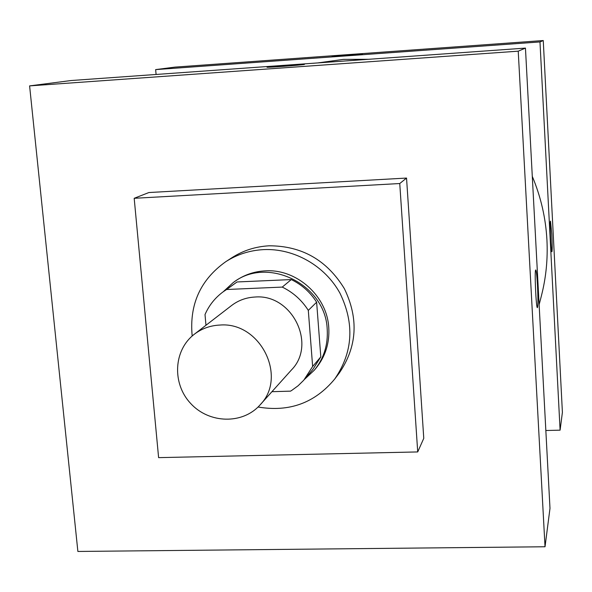 <?xml version="1.0" encoding="UTF-8"?>
<svg xmlns="http://www.w3.org/2000/svg" width="592" height="592" viewBox="0 0 592 592"><rect width="100%" height="100%" fill="white"/><g stroke="black" fill="none" stroke-linecap="round" stroke-linejoin="round"><path stroke-width="0.89" d="M219.921 325.052C260.258 321.567 287.867 377 260.006 404.972C242.69 424.582 209.08 423.687 190.668 403.478C171.887 383.601 173.508 350.02 194.361 334.214C201.813 328.56 210.33 325.504 219.921 325.052M194.361 334.214L231.62 305.487C238.465 300.292 246.272 297.473 255.048 297.029C291.952 293.721 317.009 344.263 291.442 369.963L260.006 404.972M291.279 279.572C301.839 284.708 310.297 292.256 316.631 302.216L320.805 356.85L312.643 366.485L308.306 310.378C301.787 300.144 293.099 292.381 282.251 287.09L291.279 279.572L237.074 281.962L223.399 291.641C215.214 297.606 209.087 305.235 205.017 314.537L205.964 325.274M271.928 391.697L290.546 391.142L291.678 390.454L298.094 385.769L303.77 380.205L312.643 366.485M282.251 287.09L226.595 289.503L223.399 291.641M316.631 302.216L308.306 310.378M237.074 281.962L226.595 289.503M320.805 356.85L312.998 369.245L304.636 379.198M304.488 379.383L314.367 370.126C323.854 358.419 328.131 344.81 327.206 329.293C325.652 284.345 267.406 255.729 233.174 282.613L223.206 291.775M233.174 282.613L235.216 281.156C244.133 274.873 254.153 271.432 265.283 270.847C296.555 268.709 327.08 295.948 328.76 327.568C329.677 343.005 325.415 356.547 315.98 368.194L314.367 370.126M192.178 336.019C189.218 304.495 200.429 279.713 225.804 261.664C237.185 254.382 249.765 250.364 263.551 249.617C293.965 248.137 324.919 265.712 339.963 293.188C354.726 323.706 352.973 352.321 334.709 379.043C314.811 402.997 289.259 412.321 258.045 407.015M225.804 261.664L231.975 257.675C243.186 250.497 255.574 246.546 269.153 245.798C301.802 245.828 326.873 260.11 344.359 288.659C358.885 318.688 357.146 346.86 339.149 373.189L334.709 379.043M134.184 198.298L399.755 183.535L417.715 451.933L158.612 457.638L134.184 198.298L148.881 192.541L406.541 178.059L423.768 438.339L417.715 451.933M29.6 85.892L77.878 551.455L545.025 546.764L518.229 51.171L29.6 85.892L71.07 80.534L525.452 48.1L518.229 51.171M537.388 307.625L537.418 307.611C538.054 305.568 538.076 298.213 537.492 285.536C538.084 298.213 538.061 305.568 537.425 307.611C536.123 309.468 534.324 269.723 535.723 269.974C536.337 270.492 536.929 275.68 537.499 285.536C536.937 275.924 536.359 270.736 535.753 269.967M525.452 48.1L549.99 508.343L545.025 546.764M304.073 64.484C300.766 65.172 265.149 67.777 267.051 67.192C267.133 66.718 306.02 63.81 304.421 64.402L304.073 64.484M406.541 178.059L399.755 183.535M304.436 64.387C305.028 63.884 267.096 66.733 267.051 67.199L267.051 67.199M532.289 176.372C540.881 196.899 545.757 218.13 546.941 240.078C547.889 259.007 546.061 277.53 541.451 295.645L539.134 304.71M317.712 62.93L343.404 59.385L368.594 59.296M543.256 40.545L562.4 412.365L560.099 430.162L545.839 430.51L560.099 430.162L539.978 41.936L155.644 69.604L156.088 74.466L155.644 69.604L174.943 67.118L543.256 40.545L539.978 41.936L155.644 69.604M362.467 54.294L332.075 56.551M551.914 251.726L551.907 251.726C552.306 250.246 552.277 244.437 551.811 234.291C552.284 244.437 552.314 250.246 551.914 251.726C551.056 253.013 549.568 220.779 550.501 221.156L551.811 234.291L550.493 221.156M560.099 430.162L539.978 41.936"/></g></svg>
